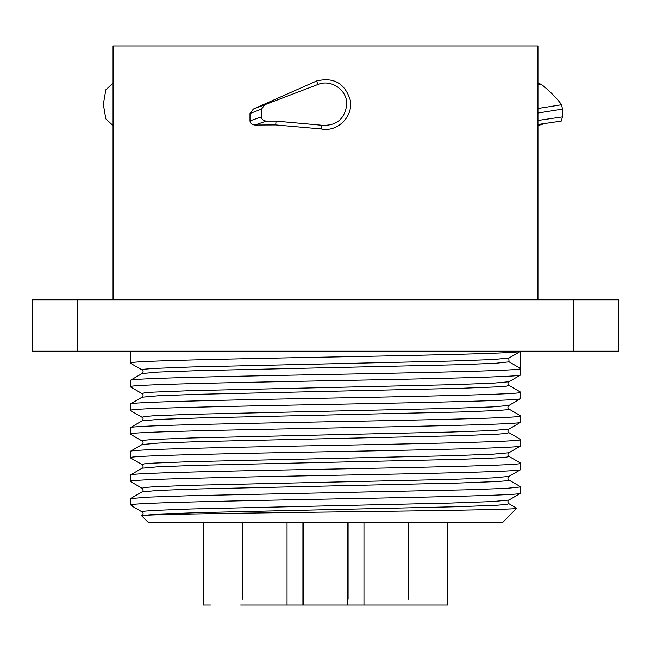 <?xml version="1.0" encoding="UTF-8"?>
<svg xmlns="http://www.w3.org/2000/svg" width="651" height="651" viewBox="0 0 651 651"><rect width="100%" height="100%" fill="white"/><g stroke="black" fill="none" stroke-linecap="round" stroke-linejoin="round"><path stroke-width="0.98" d="M537.946 299.785L537.946 45.969L113.054 45.969L113.054 299.785M250 113.51L253.377 109.051L264.819 104.73L261.515 109.116L250 113.51L250 120.858C250.114 123.299 251.75 124.691 254.907 125.033L275.69 124.927L321.041 128.922C337.584 132.633 354.014 115.968 350.108 99.611C344.664 83.116 333.499 76.908 316.598 80.984L253.377 109.051M618.45 299.785L32.55 299.785L32.55 351.214L618.45 351.214L618.45 299.785M130.241 351.214L130.241 363.046C127.197 361.004 228.696 358.961 336.852 356.911C437.024 355.015 523.119 353.119 520.759 351.214L508.944 358.099L492.506 359.58L450.63 361.061L191.15 366.977L153.506 368.458L144.294 369.198L142.056 369.939C143.432 370.753 143.432 371.957 142.056 373.544L141.991 373.584M130.241 434.046C127.197 432.004 228.696 429.961 336.852 427.91C437.024 426.014 523.119 424.118 520.759 422.214L508.944 429.099L492.465 430.58L450.582 432.061L191.174 437.977L153.53 439.458L144.31 440.198L142.048 440.939L130.346 434.176L130.241 427.764C127.881 425.86 213.976 423.964 314.148 422.06C422.304 420.017 523.803 417.975 520.759 415.924L520.759 422.214M130.403 410.537L130.241 410.382C127.197 408.34 228.696 406.289 336.852 404.247C437.024 402.351 523.119 400.446 520.759 398.55L520.645 398.681M130.428 386.881L130.241 386.718C127.197 384.668 228.696 382.625 336.852 380.583C437.024 378.679 523.119 376.783 520.759 374.886L508.952 381.763L492.514 383.244L450.638 384.725L191.182 390.641L153.522 392.122L144.31 392.862L142.056 393.603C143.432 394.408 143.432 395.605 142.056 397.208L141.999 397.24M520.32 351.467L509.066 357.969M508.895 409.015L506.681 409.78L497.462 410.521L459.801 412.002L200.41 417.918L158.527 419.399L142.056 420.872L130.241 427.764M520.572 439.433L520.759 445.886C523.119 447.782 437.024 449.678 336.852 451.582C228.696 453.625 127.197 455.667 130.241 457.718L130.469 457.897M130.591 481.61L130.241 481.382C127.197 479.339 228.696 477.289 336.852 475.246C437.024 473.35 523.119 471.446 520.759 469.55L520.662 469.664M508.984 456.4C507.609 455.147 507.609 453.934 508.984 452.746L520.759 445.886M508.936 452.77L492.408 454.252L450.525 455.733L191.296 461.64L153.612 463.113L144.351 463.854L142.04 464.594M508.944 476.434L492.482 477.915L450.614 479.396L191.28 485.304L153.587 486.785L144.343 487.526L142.048 488.266M520.629 493.303L508.919 500.074L492.376 501.587L450.427 503.068L191.052 508.976L153.465 510.457L144.278 511.198L142.056 511.938M131.771 505.933L130.241 504.403L133.121 504.403L131.771 505.933L132.682 506.478M133.121 504.403C147.736 502.539 244.564 500.676 342.263 498.804C440.336 496.941 522.973 495.077 520.759 493.214L520.654 493.336M520.556 463.089L520.759 469.55M520.759 463.26C523.803 465.302 422.304 467.353 314.148 469.395C213.976 471.291 127.881 473.196 130.241 475.092L130.241 481.382M142.073 468.232L130.241 475.092M508.984 480.064L520.654 486.802L520.759 493.214M130.241 504.403L130.355 498.633L147.451 497.169L191.069 495.704L464.765 489.853L506.218 488.388L520.759 486.924M516.682 508.195L502.865 522.289L148.135 522.289L141.666 515.828C138.142 514.615 219.127 513.411 315.336 512.207C419.057 510.913 518.399 509.619 516.837 508.325M508.936 456.367L506.73 457.108L497.567 457.848L460.029 459.329L200.72 465.237L158.714 466.718L142.073 468.199M508.952 480.047L506.681 480.78L497.462 481.52L459.875 483.001L200.777 488.901L158.779 490.382L142.081 491.855C143.44 490.659 143.44 489.446 142.073 488.242L130.363 481.48M508.96 503.711L506.657 504.452L497.413 505.192L459.769 506.665L200.622 512.573L158.681 514.054L142.073 515.527M508.757 358.188L509.066 361.842L495.403 363.307L456.449 364.772L199.198 370.614L158.169 372.079L142.048 373.544L130.241 380.428L130.241 386.718M130.241 404.092C127.881 402.196 213.976 400.3 314.148 398.396C422.304 396.353 523.803 394.311 520.759 392.26L508.952 385.376L506.69 386.116L497.462 386.857L459.809 388.338L200.418 394.246L158.535 395.727L142.056 397.208L130.241 404.092L130.241 410.382M508.887 432.679L506.698 433.444L497.478 434.184L459.818 435.665L200.353 441.581L158.486 443.062L142.048 444.543C143.415 442.932 143.415 441.728 142.048 440.93L144.31 440.198L153.53 439.458L191.174 437.977L450.582 432.061L492.465 430.58L508.944 429.107C507.568 430.71 507.568 431.914 508.944 432.712L520.645 439.474M508.952 358.099L492.506 359.58L450.63 361.061L191.15 366.977L153.506 368.458L144.294 369.198L142.056 369.939L130.355 363.177M520.645 398.672L508.944 405.435L492.465 406.916L450.582 408.397L191.199 414.313L153.538 415.786L144.319 416.526L142.048 417.267C143.423 418.072 143.423 419.277 142.056 420.872M509.066 361.842L520.759 368.596C523.803 370.639 422.304 372.689 314.148 374.732C213.976 376.628 127.881 378.532 130.241 380.428M520.759 439.596C523.803 441.638 422.304 443.681 314.148 445.732C213.976 447.628 127.881 449.532 130.241 451.428L130.241 457.718M142.048 444.543L130.241 451.428M520.759 351.214L520.759 374.886M520.759 392.26L520.759 398.55M250 120.858L261.515 116.879L261.515 109.116M264.819 104.73L317.932 84.484L316.598 80.984M261.515 116.879C261.678 119.377 263.264 120.785 266.283 121.102L276.081 121.102L321.692 125.236C336.217 126.066 344.566 119.279 346.739 104.884C347.724 90.375 331.278 78.73 317.932 84.484M276.081 121.102L275.69 124.927M266.283 121.102L254.907 125.033M113.054 125.61L105.82 118.856L103.322 104.331L105.82 89.814L113.054 83.059M537.946 113.046L562.488 109.116L562.488 116.879L537.946 120.459M561.178 121.102L537.946 124.504L561.243 121.102L562.488 116.879M544.716 123.527L537.946 125.61M537.946 83.059L541.534 84.484L537.946 84.028M537.946 108.497L561.585 104.73C556.719 98.089 550.038 91.335 541.534 84.484M561.585 104.73L562.488 109.116M347.862 522.289L347.862 605.031L347.862 599.294L347.862 605.031L303.138 605.031L310.405 605.031L303.138 605.031L303.138 599.27L303.138 605.031L303.138 599.27L303.138 605.031L340.595 605.031M401.423 605.031L348.09 605.031L371.233 605.031L363.966 605.031L363.966 599.27M440.556 605.031L403.099 605.031L447.823 605.031L447.823 522.289L447.823 599.294M410.366 605.031L371.233 605.031M408.69 522.289L408.69 599.294M363.966 522.289L363.966 605.031M303.138 522.289L303.138 605.031L310.405 605.031M287.034 522.289L287.034 605.031L242.31 605.031L279.767 605.031M242.31 522.289L242.31 599.27M287.034 599.294L287.034 605.031M247.901 605.031L240.634 605.031M203.177 522.289L203.177 605.031L203.177 522.289M210.444 605.031L203.177 605.031L203.177 599.27M249.577 605.031L242.31 605.031M347.862 599.294L347.862 605.031L347.862 599.294M348.09 522.289L348.09 599.27M265.453 605.031L295.644 605.031M302.91 522.289L302.91 605.031L258.187 605.031M302.91 599.294L302.91 605.031M77.274 299.785L77.274 351.214M573.726 299.785L573.726 351.214M508.952 385.376C507.585 384.578 507.585 383.374 508.952 381.771L492.514 383.244L450.638 384.725L191.182 390.641L153.522 392.122L144.31 392.862L142.056 393.603L130.355 386.84M520.645 415.802L508.944 409.048C507.577 408.242 507.577 407.038 508.944 405.435L492.465 406.916L450.582 408.397L191.199 414.313L153.538 415.786L144.319 416.526L142.048 417.267L130.355 410.504M321.692 125.236L321.041 128.922M539.736 125.236L537.946 125.472M520.645 469.648L508.96 476.402C507.585 477.631 507.585 478.843 508.952 480.056M130.355 457.832L142.016 464.57M142.097 515.551C143.464 514.339 143.464 513.126 142.097 511.922L132.218 506.209M142.032 464.578C143.399 465.774 143.391 466.987 142.024 468.224M508.911 500.082C507.544 501.286 507.544 502.499 508.911 503.719M130.412 498.633L142.073 491.887M516.804 508.268L508.96 503.736M508.96 456.392L520.645 463.138"/></g></svg>
